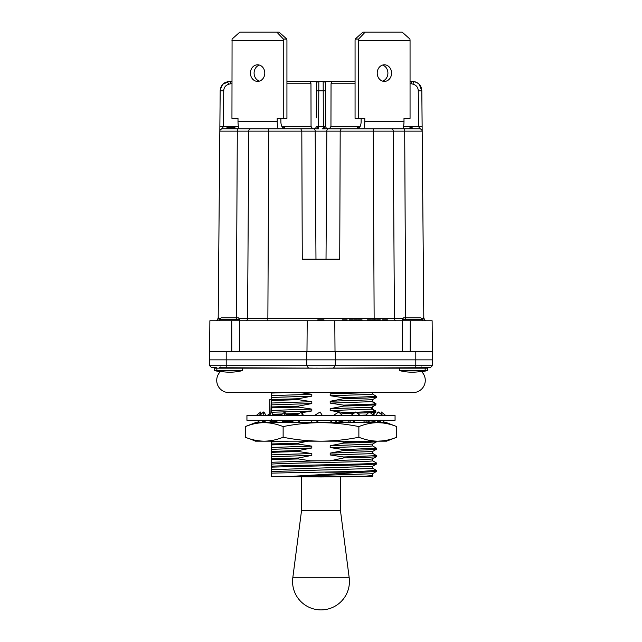 <?xml version="1.0" encoding="UTF-8"?>
<svg xmlns="http://www.w3.org/2000/svg" width="642" height="642" viewBox="0 0 642 642"><rect width="100%" height="100%" fill="white"/><g stroke="black" fill="none" stroke-linecap="round" stroke-linejoin="round"><path stroke-width="0.96" d="M361.125 118.369L361.125 121.45A7.351 3.675 -90 0 1 357.45 128.793L328.086 128.793L332.957 128.793L329.426 128.793L330.951 126.434L331.039 83.757L331.802 81.398L355.066 81.398L324.138 81.598A2.367 2.367 179.7 0 0 323.175 81.398L323.359 126.514L324.194 126.45L323.359 126.514L323.456 128.833L414.788 128.793M325.646 128.793L326.264 128.793M407.325 128.793L404.075 128.793A2.367 0.626 90 0 1 404.701 131.145L422.171 131.145L422.131 126.426L423.808 318.416L422.171 131.145A2.367 2.367 0 0 0 419.804 128.793A2.367 2.367 0 0 1 422.171 131.129L422.171 130.872M419.25 84.391L421.818 90.795L422.131 126.426L418.576 126.434L419.804 128.793A2.367 2.367 0 0 1 422.171 131.129A2.367 2.367 0 0 0 419.804 128.793L412.3 128.793L412.3 127.846L411.057 127.846L411.057 128.793L412.3 128.793M422.171 130.832L422.139 127.469M286.934 83.757L310.961 83.757L310.198 81.398L286.934 81.398L323.175 81.398A2.367 2.367 179.8 0 1 325.542 83.757L325.727 126.434L324.194 126.45L325.727 126.434L325.606 97.415M410.053 81.398L415.31 81.871M417.236 82.762L418.801 83.933M410.053 83.757L411.153 83.757A2.367 1.188 90 0 1 412.341 81.398C418.279 82.168 421.441 85.298 421.818 90.795L418.263 90.803L418.576 126.434L403.561 126.434M411.153 83.757C415.727 84.463 418.094 86.814 418.263 90.803M324.844 82.08L325.422 83.011A2.367 2.367 179.7 0 0 324.844 82.08A2.367 2.367 179.7 0 1 325.422 83.011M325.839 127.14L326.16 127.79A2.367 2.367 -90 0 1 325.839 127.14M326.674 128.312L327.332 128.665A2.367 2.367 -90 0 1 326.674 128.312M411.057 128.793L403.015 128.793A14.694 7.351 -90 0 0 403.995 121.45L364.792 121.45L364.792 118.369L358.742 118.369L358.621 39.058L365.194 32.1L402.141 32.1L409.933 39.058L410.053 40.398L358.742 40.398M327.26 128.793L327.885 128.793M420.358 128.865L419.804 128.793A2.367 2.367 0 0 1 422.171 131.145A2.367 2.367 90 0 0 419.804 128.793A2.367 2.367 0 0 1 422.171 131.145L422.163 131M423.263 255.949L423.808 318.416L422.027 318.416L423.808 318.416A2.367 2.367 -90 0 0 426.176 320.759L426.176 320.759A2.367 2.367 0 0 1 423.808 318.416A2.367 2.367 0 0 0 426.176 320.759L426.152 320.759M322.107 128.849L323.456 128.833M231.947 81.398L227.268 81.703L229.659 81.398L223.063 84.07M355.066 81.398L331.802 81.398M310.929 83.211L310.72 82.216L310.929 83.211M219.708 144.875L219.829 131.145A2.367 2.367 0 0 1 222.196 128.793L237.925 128.793L235.092 128.793L235.092 127.846L230.109 127.846L230.109 128.793L238.984 128.793A14.694 7.351 -90 0 1 238.005 121.45L238.005 118.369L231.947 118.369L232.067 39.058L239.859 32.1L276.806 32.1L283.379 39.058L283.258 40.398L231.947 40.398M222.196 128.793L222.196 128.793C220.615 129.211 219.829 129.989 219.829 131.137L219.829 131.137A2.367 2.367 0 0 1 222.196 128.793A2.367 2.367 0 0 0 219.829 131.129A2.367 2.367 -90 0 1 222.196 128.793A2.367 2.367 0 0 0 219.829 131.145A2.367 2.367 0 0 1 222.196 128.793L223.424 126.434L219.869 126.426L219.837 129.909M219.837 130.085L219.861 127.742M220.182 90.642L219.949 117.727M225.815 82.208L224.861 82.698M231.947 83.757L230.847 83.757A2.367 1.188 -90 0 0 229.659 81.398L224.812 82.73L223.023 84.11M221.185 86.622L220.487 88.484M224.435 82.962L223.432 83.725M219.869 126.498L220.182 90.795L221.097 86.822L222.541 84.616M309.043 128.793L314.115 128.793M221.362 86.293L220.182 90.795C220.567 85.298 223.729 82.16 229.659 81.398L224.483 82.938L222.493 84.672L220.238 89.84M230.847 83.757C226.273 84.463 223.906 86.806 223.737 90.803L220.182 90.795M315.078 128.793L318.544 128.833L318.641 126.514L323.359 126.514M238.984 128.793L316.971 128.793A2.367 0.835 90 0 0 317.806 126.45L318.641 126.514L318.793 90.795L316.426 90.803L316.305 117.903M310.961 83.757L311.049 126.434L312.574 128.793L313.898 128.793A2.367 2.367 90 0 0 316.273 126.434L317.806 126.45M280.875 118.369L280.875 121.45A7.351 3.675 -90 0 0 284.55 128.793L308.561 128.793M228.865 128.793L228.865 127.846L226.795 127.846L226.795 128.793L230.109 128.793M314.668 128.665L315.326 128.312A2.367 2.367 0 0 1 314.668 128.665A2.367 2.367 0 0 0 315.326 128.312M315.84 127.79L316.161 127.14A2.367 2.367 0 0 1 315.84 127.79A2.367 2.367 0 0 0 316.161 127.14M316.578 83.011L317.156 82.08A2.367 2.367 -179.8 0 0 316.578 83.011M318.825 81.398A2.367 2.367 -179.7 0 0 316.458 83.757A2.367 2.367 -179.7 0 1 318.825 81.398A2.367 2.367 -179.8 0 0 317.862 81.598L318.825 81.398L318.793 90.795L325.574 90.803L325.727 126.434A2.367 2.367 0 0 0 328.102 128.793A2.367 2.367 0 0 1 325.727 126.434M316.458 83.757L316.426 90.803L316.458 83.757M325.542 83.757L325.574 90.803M250.757 128.793A2.367 1.998 90 0 0 248.759 131.145L301.812 131.145L302.27 259.143L339.73 259.143L340.188 131.145L341.175 128.793M209.613 351.575L209.878 320.759L432.122 320.759L432.387 351.575L209.613 351.575L209.469 359.865L306.683 359.865L306.82 365.707L308.529 368.107L313.16 368.131L219.684 367.722M376.685 320.759L376.685 319.812L376.581 320.759L375.795 320.759L376.581 320.759L375.795 320.759L375.795 319.812L373.411 319.812L373.411 320.759M382.616 320.759L382.616 319.812L387.359 319.812L387.359 320.759L389.212 320.759M245.557 320.759L248.751 320.759L245.557 320.759A2.367 2.03 -90 0 0 247.579 318.416L239.538 318.416M252.787 320.759L257.458 320.759L252.787 320.759M318.761 320.759L318.761 319.812L317.838 319.812L317.838 320.759L262.57 320.759M347.073 320.759L347.073 319.812L342.33 319.812L342.33 320.759L323.961 320.759L323.961 319.812L323.046 319.812L323.046 320.759M410.19 351.575L410.262 320.759L402.229 320.759L402.181 351.575M239.819 351.575L239.771 320.759L231.738 320.759L231.81 351.575M306.78 351.575L306.683 359.865L335.317 359.865L335.18 365.707L333.471 368.107L321.465 368.163M334.795 320.759L335.02 351.575M307.205 320.759L306.98 351.575M432.387 351.575L432.531 359.865L335.317 359.865L335.22 351.575M428.888 367.689L325.759 368.139M422.316 367.722L430.349 367.681M432.531 359.865L432.331 365.707L430.349 367.689L432.331 365.707L415.799 365.707L415.799 367.746L419.948 367.73M286.139 392.575L271.229 393.081L271.229 392.575L228.929 392.575A12.206 12.206 0 0 1 220.671 371.381M421.329 371.381A12.206 12.206 0 0 1 413.071 392.575L372.545 392.575M315.968 368.139L317.87 368.147L315.968 368.139M216.41 367.705L213.112 367.689L216.41 367.705M211.651 367.681L213.112 367.689M222.052 367.73L226.201 367.746L226.201 365.707L209.669 365.707L209.469 359.865M415.799 351.575L415.799 365.707L226.201 365.707L226.201 351.575M421.666 371.702A51.191 51.191 0 0 0 427.532 370.538L427.532 368.163L214.468 368.163L214.468 370.538A51.191 51.191 0 0 0 220.334 371.702M242.676 368.163L242.676 370.538L214.468 370.538M283.13 426.585C276.702 424.025 270.394 422.717 264.199 422.669L321 422.669C333.391 422.717 346.006 424.025 358.87 426.585C365.258 424.033 371.574 422.725 377.801 422.669L386.588 422.669L396.732 426.585C390.304 424.025 383.996 422.717 377.801 422.669L321 422.669C308.537 422.725 295.922 424.033 283.13 426.585L283.13 437.25C276.702 439.81 270.394 441.11 264.199 441.158C257.972 441.102 251.656 439.802 245.268 437.25L245.268 426.585L255.412 422.669L264.199 422.669C257.972 422.725 251.656 424.033 245.268 426.585L250.067 424.916M358.87 426.585L358.87 437.25C346.006 439.81 333.391 441.11 321 441.158L255.412 441.158L250.067 438.911M396.732 426.585L396.732 437.25C390.304 439.81 383.996 441.11 377.801 441.158L321 441.158C308.537 441.102 295.922 439.802 283.13 437.25M396.732 437.25L386.588 441.158L377.801 441.158C371.574 441.102 365.258 439.802 358.87 437.25M377.801 441.158L382.504 440.902M321 441.158L361.109 441.158M366.759 441.158L371.22 441.158M377.801 422.669L382.504 422.934M338.27 441.158L343.639 442.186L374.374 441.158M376.541 441.158L376.501 441.808L367.039 442.466L343.639 443.124L343.639 442.186M376.509 441.808L372.504 444.12L330.189 445.717L330.189 447.562L343.639 449.593L376.541 448.228L372.504 445.877M343.639 443.124L330.189 445.717M376.541 448.228L376.501 449.215L367.039 449.873L343.639 450.532L343.639 449.593M343.639 450.532L330.189 453.116L330.189 454.969L343.639 456.992L376.541 455.635L372.504 453.284M376.429 456.502C376.766 456.984 365.836 457.457 343.639 457.931L343.639 456.992M343.639 457.931L330.189 460.828L310.455 460.828L298.361 458.926L298.361 457.987L311.811 455.395L311.811 453.541L298.361 451.519L298.361 450.58L311.811 447.988L311.811 446.134L298.361 444.112L298.361 443.173L307.863 441.158M302.302 422.669L298.361 421.89M300.592 420.406L301.042 420.301M304.035 415.559L303.497 415.47M298.361 414.098L298.361 413.544L299.702 413.215M301.917 412.694L311.811 410.96L311.811 409.106L298.361 407.084L298.361 406.145L311.811 403.553L311.811 401.699L298.361 399.677L298.361 398.738L311.811 396.146L311.811 394.292L299.822 392.575M338.013 392.575L330.189 393.867L330.189 395.721L343.639 397.743L376.541 396.387L372.504 394.036M376.541 396.387L376.501 397.374L367.039 398.024L343.639 398.682L343.639 397.743M343.639 398.682L330.189 401.274L330.189 403.128L343.639 405.15L375.907 403.97L375.843 404.925L343.639 406.089L343.639 405.15M343.639 406.089L330.189 408.681L330.189 410.535L343.639 412.557L355.355 412.268M354.007 413.239L343.639 413.496L343.639 412.557M343.639 413.496L340.95 414.154M348.494 420.791L343.639 420.903L343.639 420.301M343.639 420.903L335.549 422.669M372.545 444.071L372.545 445.925L369.455 446.334L330.189 447.562M376.501 449.215L372.504 451.527L330.189 453.116M372.545 451.478L372.545 453.332L369.455 453.742L330.189 454.969M376.541 455.635L376.501 456.623L372.52 458.918M271.229 441.158L271.229 466.204C294.164 465.129 383.483 464.046 376.429 462.97M271.229 466.204L271.229 467.143L363.516 464.808L376.501 464.03L376.501 463.002L372.504 460.691M271.229 467.143L271.229 473.122L361.863 471.324L376.445 470.385M372.529 466.317L271.229 469.687M271.229 393.081L271.229 399.549L298.361 398.738M298.361 399.677L271.229 400.488L271.229 406.956L271.229 399.549M298.361 406.145L271.229 406.956L271.229 412.557L271.229 407.895L298.361 407.084M271.229 419.691L271.229 421.77L276.638 421.553M271.229 422.669L271.229 421.77M329.675 476.87L372.063 476.5L321 476.942L271.229 476.508L271.229 473.122M370.37 392.575L330.189 393.867M372.545 392.23L372.545 394.084L369.455 394.493L330.189 395.721M373.427 399.147L376.501 397.374M373.692 398.971L372.408 399.717L330.189 401.274M372.432 401.836L372.408 399.717L372.119 401.635L330.189 403.128M375.867 404.548L375.939 403.617L372.159 401.346M375.787 411.008L375.835 411.955L375.787 411.008L372.432 409.115M363.605 420.366L354.609 420.63M366.06 415.045L359.905 415.294M372.039 414.612L375.859 412.324L370.241 412.71M368.428 412.782L357.177 413.159M375.859 412.324L375.803 411.394L356.021 412.252M375.843 404.925L371.678 407.261L371.67 409.115L330.189 410.535M371.67 409.115L375.803 411.394M371.678 407.261L330.189 408.681M372.119 401.635L375.907 403.97M372.175 409.395L372.175 406.98M372.175 401.675L372.175 401.242M372.432 406.835L372.432 409.532M374.816 420.566L372.504 421.898L366.478 422.436M364.455 422.524L360.635 422.669M311.811 394.292L271.229 395.624M311.811 396.146L271.229 397.47M311.811 401.699L271.229 403.032M311.811 403.553L271.229 404.877M311.811 409.106L271.229 410.439M311.811 410.96L271.486 412.268M272.457 414.307L282.408 413.962M285.722 413.865L298.361 413.544M297.752 414.499L286.155 414.788M281.092 414.941L272.754 415.23M282.897 421.353L292.222 421.104M293.266 422.011L281.678 422.324M277.858 422.444L271.999 422.669M289.052 441.158L271.229 441.913M271.229 443.983L298.361 443.173M298.361 444.112L271.229 444.922M311.811 446.134L271.229 447.466M311.811 447.988L271.229 449.32M271.229 451.39L298.361 450.58M298.361 451.519L271.229 452.329M311.811 453.541L271.229 454.873M311.811 455.395L271.229 456.727M271.229 458.797L298.361 457.987M298.361 458.926L271.229 459.736M316.988 460.828L271.229 462.28M372.44 458.813C371.959 459.383 357.875 459.953 330.189 460.523M372.545 460.723L372.545 458.886M372.44 460.659C379.51 461.815 283.668 462.97 271.229 464.126M372.537 466.293L372.545 468.146L369.222 468.572L271.229 471.533M372.537 475.545L372.537 473.7L376.501 471.429L363.797 472.207L325.598 472.207M376.501 471.429L376.541 470.45M372.504 473.74L293.9 476.203L364.849 476.203L372.537 475.537M363.797 472.207L293.9 476.203M372.922 475.746L364.849 476.203M321 476.942L361.35 476.589L293.081 476.701L301.563 476.773L301.563 510.358L340.437 510.358L340.437 476.773L361.526 476.589M271.229 399.862L270.932 412.902M269.809 413.986L269.809 399.565L270.932 399.565M281.244 422.669L284.205 420.301M286.517 415.559L284.847 412.003L281.758 414.475L278.813 415.559M278.163 422.669L274.953 420.301M284.847 412.003L284.029 415.559M321 415.559L246.937 415.559L246.937 420.301L395.063 420.301L395.063 415.559L321 415.559M294.02 422.669L291.316 420.301M297.166 422.669L300.753 420.301M303.546 415.559L301.523 412.003L295.994 415.559M301.523 412.003L302.302 415.559M312.526 422.669L310.584 420.301M315.423 422.669L319.275 420.301M322.404 415.559L320.109 412.003L314.323 415.559M331.858 422.669L330.879 420.301M330.229 420.301L331.641 422.669M334.217 422.669L337.973 420.301M342.371 415.559L338.783 412.003L333.158 415.559M350.123 422.669L350.195 420.301M348.237 420.301L349.473 422.669M351.728 422.669L355.965 420.301M360.25 415.559L355.716 412.003L350.797 415.559M365.539 422.669L366.662 420.301M363.581 420.301L364.512 422.669M366.221 422.669L371.036 420.301M374.278 415.559L369.246 412.003L365.515 415.559M381.212 420.301C380.578 419.876 379.045 420.662 376.605 422.669L378.66 420.301M374.751 420.301L375.297 422.669M383.097 415.559L378.058 412.003L375.883 415.559M382.215 422.669L385.007 420.301M380.666 420.333L380.77 422.669M385.834 415.559L381.284 412.003L381.043 414.114M380.682 420.679L380.385 422.669M379.743 422.669L379.013 420.815M378.603 412.003L380.008 413.384M374.84 420.679L374.19 422.669M265.708 422.669L265.122 421.714M263.605 413.464L263.942 412.003L266.109 415.551M263.942 412.003L263.445 412.357M261.992 413.384L260.957 414.114M259.785 422.669L257.506 420.743M260.604 414.66L260.716 412.003L260.981 414.355M260.716 412.003L256.166 415.559M260.162 422.669L256.904 420.301M262.257 422.669L263.172 420.358M263.918 415.559L263.397 412.003L259.769 415.559M266.494 422.669L263.092 420.301M269.215 422.669L271.269 420.301M272.866 415.559L271.71 412.003L271.076 412.734C267.642 415.342 265.868 416.281 265.764 415.559M271.71 412.003L269.375 415.559M425.156 368.163L425.156 370.538L399.324 370.538A51.191 51.191 0 0 0 425.156 370.538L427.532 370.538M380.249 320.759L380.249 319.812L377.873 319.812L377.873 320.759M377.376 320.759L377.376 319.812L377.873 319.812M376.982 320.759L377.376 319.812M372.922 320.759L372.922 319.812L373.411 319.812M372.52 320.759L372.922 319.812M372.224 320.759L372.52 319.812M372.127 320.759L372.224 319.812M268.765 128.793L267.858 320.759L263.027 320.759L267.858 320.759L267.858 318.416L248.719 318.416M313.505 128.793A2.367 1.677 90 0 1 315.182 131.145L301.812 131.145L300.825 128.793M402.462 318.416L374.142 318.416L373.235 131.145L404.701 131.145L405.648 318.416M219.973 318.416L218.192 318.416A2.367 2.367 0 0 1 215.824 320.759L216.129 320.743A2.367 2.367 90 0 0 218.192 318.416L219.973 318.416M215.824 320.759L216.129 320.743A2.367 2.367 90 0 0 218.192 318.416L219.829 131.145L248.759 131.145L247.579 318.416M371.333 320.759L371.333 319.812L367.569 319.812L367.569 320.759M362.024 320.759L362.024 319.812L361.919 320.759M361.727 320.759L361.919 319.812M361.326 320.759L361.727 319.812M360.932 320.759L361.326 319.812M360.435 320.759L360.435 319.812L360.932 319.812M359.544 320.759L359.544 319.812L360.435 319.812M359.047 320.759L359.047 319.812L359.544 319.812M358.653 320.759L359.047 319.812M358.26 320.759L358.653 319.812M358.156 320.759L358.26 319.812M357.361 320.759L357.361 319.812L353.798 319.812L353.798 320.759M353.004 320.759L353.004 319.812L349.441 319.812L349.441 320.759M318.761 319.812L323.046 319.812M422.316 319.299L402.173 319.299L403.674 317.798L420.815 317.798L422.316 319.299L422.316 320.759L425.911 320.759L422.316 320.759M239.827 319.299L219.684 319.299L221.185 317.798L238.326 317.798L239.827 319.299L239.827 320.759M278.187 128.793A14.694 7.351 -90 0 1 277.208 121.45L238.005 121.45M283.258 40.398L283.258 118.369L277.208 118.369L277.208 121.45M264.785 73.1A8.298 7.182 90 0 1 257.603 81.398A8.298 7.182 90 0 1 250.42 73.1A8.298 7.182 90 0 1 257.603 64.802A8.298 7.182 90 0 1 264.785 73.1M276.806 32.1L279.021 32.1L286.813 39.058L286.934 40.398L286.934 118.369L283.258 118.369M259.44 81.117A8.298 7.182 90 0 1 254.096 73.1A8.298 7.182 90 0 1 259.44 65.083M286.813 39.058L283.379 39.058M282.223 127.132L284.743 127.132L284.743 128.793M228.865 127.846L230.109 127.846M323.175 81.855L323.183 83.58M318.825 81.855L318.817 83.58M417.204 82.738L418.777 83.917M419.571 84.744L421.553 88.644M421.786 90.073L420.903 86.822L419.411 84.559M418.985 84.118L419.427 84.575M420.815 86.622L421.393 88.05M363.813 128.793A14.694 7.351 -90 0 0 364.792 121.45M410.053 40.398L410.053 118.369L403.995 118.369L403.995 121.45M391.58 73.1A8.298 7.182 -90 0 1 384.397 81.398A8.298 7.182 -90 0 1 377.215 73.1A8.298 7.182 -90 0 1 384.397 64.802A8.298 7.182 -90 0 1 391.58 73.1M358.742 118.369L355.066 118.369L355.066 40.398L355.187 39.058L358.621 39.058M382.56 65.083A8.298 7.182 -90 0 1 387.904 73.1A8.298 7.182 -90 0 1 382.56 81.117M365.194 32.1L362.979 32.1L355.187 39.058M357.257 128.793L357.257 127.132L359.777 127.132M409.813 128.793L409.813 127.846L411.057 127.846M324.194 126.45A2.367 0.835 90 0 0 325.029 128.793A2.367 0.835 -90 0 1 324.491 128.231M331.039 83.757L355.066 83.757M330.951 126.434L360.146 126.434M405.399 267.698L405.311 250.733M323.175 81.398A2.367 2.367 179.7 0 1 324.138 81.598M228.48 83.757A2.367 1.188 -90 0 1 228.512 83.179M223.737 90.803L223.424 126.434L238.439 126.434M281.854 126.434L311.049 126.434M315.976 259.143L315.182 131.145L373.235 131.145L373.235 128.793M325.863 128.793L328.495 128.793A2.367 1.677 90 0 0 326.818 131.145L326.024 259.143M391.243 128.793A2.367 1.998 90 0 1 393.241 131.145L394.421 318.416A2.367 2.03 -90 0 0 396.443 320.759L393.506 320.759M301.563 510.358L292.8 577.792L349.2 577.792L340.437 510.358M396.258 320.751A2.367 2.03 90 0 1 394.421 318.416L374.142 318.416L374.142 319.812L374.142 318.416L255.604 318.416M237.925 128.793A2.367 0.626 90 0 0 237.299 131.145L236.352 318.416M236.689 250.733L236.352 317.798M423.985 319.299L424.683 319.299L424.683 320.238M218.015 319.299L217.317 319.299L217.317 320.238M412.341 81.398A2.367 1.188 90 0 1 413.488 83.179M420.574 128.922L421.12 129.194M421.481 129.491L422.107 130.631M422.131 127.02L422.131 126.434M422.717 194.197L422.171 131.145C422.163 129.973 421.369 129.194 419.804 128.793L420.149 128.817M421.714 129.764L421.946 130.165M422.139 127.646L422.131 126.763M422.147 128.761L422.139 127.782M418.961 84.094L417.99 83.267M417.18 82.73L414.732 81.703M221.61 128.865L220.062 130.141M219.869 126.434L219.837 130.527M219.837 130.39L219.845 129.724M219.861 127.702L219.869 127.02M314.62 128.793L314.018 128.793M228.929 392.575L413.071 392.575M211.651 367.689L209.669 365.707M222.373 367.73L221.458 368.163M237.195 367.794L238.054 368.163M216.844 368.163L216.844 370.538A51.191 51.191 0 0 0 242.676 370.538M220.278 366.975L219.091 368.163M376.501 464.022L372.496 466.341M372.545 421.874L372.545 422.669M372.496 468.098L376.501 470.409M372.946 475.762L372.496 475.505M372.248 476.5L372.954 475.786M292.8 577.792A28.441 28.441 0 0 0 321 609.9A28.441 28.441 0 0 0 349.2 577.792M385.489 420.301L384.542 420.695M262.987 420.815L265.395 422.669M256.511 420.301L257.458 420.695M261.31 414.05L258.124 415.559M372.577 414.291L375.891 415.551M404.805 367.794L403.946 368.163M419.627 367.73L420.542 368.163M399.324 368.163L399.324 370.538M421.722 366.975L422.909 368.163M387.359 320.759L389.156 320.759M257.249 320.759L252.972 320.759L257.249 320.759M219.684 320.759L216.089 320.759L219.684 320.759L219.684 319.299M402.173 319.299L402.173 320.759M424.683 319.299L423.19 317.798M217.317 319.299L218.81 317.798M219.853 128.833L219.861 127.846"/></g></svg>
